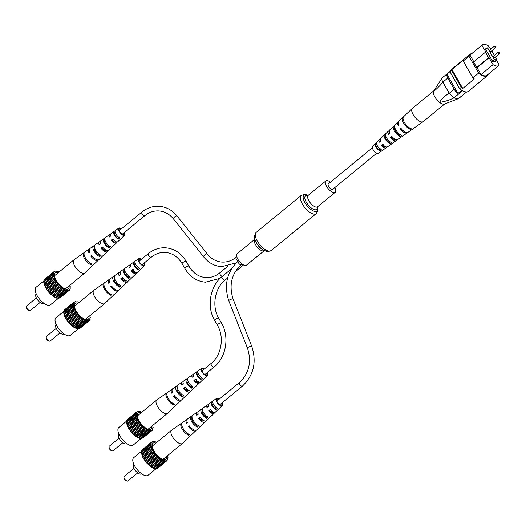 <?xml version="1.0" encoding="UTF-8"?>
<svg xmlns="http://www.w3.org/2000/svg" width="526" height="526" viewBox="0 0 526 526"><rect width="100%" height="100%" fill="white"/><g stroke="black" fill="none" stroke-linecap="round" stroke-linejoin="round"><path stroke-width="0.79" d="M330.459 182.18A7.364 3.117 50.6 0 0 327.093 180.596A7.364 3.117 50.6 0 0 325.87 180.924A7.364 3.117 50.6 0 0 327.29 187.486A7.364 3.117 50.6 0 0 333.99 192.634A7.364 3.117 50.6 0 0 335.213 192.306A7.364 3.117 50.6 0 0 334.871 187.558M264.164 250.632A7.364 3.117 50.6 0 1 262.934 250.961A7.364 3.117 50.6 0 1 256.241 245.813A7.364 3.117 50.6 0 1 254.814 239.251L237.167 253.736A7.364 3.117 50.6 0 0 238.587 260.304A7.364 3.117 50.6 0 0 245.287 265.452A7.364 3.117 50.6 0 0 246.51 265.124L264.578 250.435M372.309 147.826L328.329 183.922A3.478 1.473 50.6 0 0 328.665 186.487A3.478 1.473 50.6 0 0 332.748 189.301L376.728 153.204M489.91 50.687A1.032 0.434 50.6 0 0 491.12 51.522L495.867 47.629A1.032 0.434 -129.4 0 1 494.657 46.794A1.032 0.434 -129.4 0 1 494.558 46.038L489.811 49.931A1.032 0.434 50.6 0 0 489.91 50.687M493.493 56.953A1.032 0.434 50.6 0 0 494.703 57.788L499.45 53.889A1.032 0.434 -129.4 0 1 498.24 53.054A1.032 0.434 -129.4 0 1 498.142 52.298L493.395 56.19A1.032 0.434 50.6 0 0 493.493 56.953M490.778 49.135L490.147 48.044L487.609 47.873L494.368 59.668L496.906 59.846L495.4 57.216M494.361 55.401L491.817 50.956M471.631 53.711A13.084 5.543 50.6 0 0 469.988 54.296A13.084 5.543 50.6 0 0 468.988 56.308L478.607 73.101A13.084 5.543 50.6 0 0 487.3 75.77A13.084 5.543 50.6 0 0 488.2 74.271M476.655 67.558L488.621 57.735L485.452 52.199L473.485 62.022L481.099 74.514A12.499 5.293 50.6 0 0 486.931 75.317L498.891 65.494A12.499 5.293 50.6 0 0 499.253 65.119L496.452 60.22M489.45 47.997L488.154 45.729A12.499 5.293 50.6 0 0 482.322 44.934L470.356 54.757A12.499 5.293 50.6 0 0 469.994 55.131L473.794 61.766M482.322 44.934A12.499 5.293 50.6 0 0 481.961 45.308L485.925 52.232L485.452 52.199M481.961 45.308L469.994 55.131M477.135 67.591L489.095 57.768L493.066 64.698L481.099 74.514M461.282 87.329A13.084 5.543 50.6 0 0 462.768 88.453L451.926 69.524A13.084 5.543 50.6 0 0 451.663 70.53L461.282 87.329L459.632 88.684A13.084 5.543 50.6 0 0 468.324 91.346L487.3 75.77M442.3 77.782L450.111 71.378L442.3 77.782M462.61 90.735L453.807 97.968L458.245 98.71L466.68 91.938L458.876 98.342M450.065 71.569L446.922 74.153L457.962 93.431L461.815 90.268M446.922 74.153A5.891 2.492 50.6 0 0 447.797 78.072L454.234 89.308A5.891 2.492 50.6 0 0 457.962 93.431M447.797 78.072L442.853 82.135L449.224 93.28L454.234 89.308M469.988 54.296L451.006 69.879A13.084 5.543 50.6 0 0 450.013 71.884L459.632 88.684M451.663 70.53L450.013 71.884M468.988 56.308L463.215 61.049A13.084 5.543 50.6 0 1 463.478 60.043L451.926 69.524M478.607 73.101L472.835 77.841A13.084 5.543 50.6 0 0 474.32 78.966L462.768 88.453M463.215 61.049L472.835 77.841M486.346 48.905L485.432 48.846L492.606 61.364L495.781 61.581L495.466 61.029M493.066 64.698A12.499 5.293 50.6 0 0 498.891 65.494M488.621 57.735L489.095 57.768M496.906 59.846L494.867 61.522M494.368 59.668L492.507 61.194M487.609 47.873L485.748 49.398M442.899 82.234C439.447 86.179 436.284 89.315 433.424 91.656A8.541 3.616 50.6 0 0 439.558 102.36C441.676 98.743 444.897 95.719 449.224 93.28M453.807 97.968L453.754 97.941C449.612 100.111 444.878 101.584 439.558 102.36A8.541 3.616 50.6 0 0 444.437 104.063A8.541 3.616 50.6 0 0 444.483 104.043A8.541 3.616 -129.4 0 1 435.068 97.277A8.541 3.616 -129.4 0 1 433.726 90.939A8.541 3.616 50.6 0 0 433.7 90.978A8.541 3.616 50.6 0 0 433.424 91.656L435.64 87.96L433.7 90.978M442.853 82.135C441.774 80.037 441.57 78.604 442.241 77.835L442.267 77.815M435.64 87.96L442.241 77.835M453.754 97.941L449.289 93.365M444.68 103.97L423.213 121.591A8.541 3.616 -129.4 0 1 423.121 121.664A8.541 3.616 -129.4 0 1 422.036 121.979A8.541 3.616 -129.4 0 1 413.41 115.056A8.541 3.616 -129.4 0 1 412.285 108.461A8.541 3.616 -129.4 0 1 412.371 108.389L433.838 90.761M395.296 139.311A4.524 1.913 -129.4 0 1 395.263 139.337A4.524 1.913 -129.4 0 1 394.664 139.521A4.524 1.913 -129.4 0 1 391.285 137.444L392.133 136.727M385.486 146.649A4.044 1.71 -129.4 0 1 385.262 146.918A4.044 1.71 -129.4 0 1 384.73 147.089A4.044 1.71 -129.4 0 1 381.869 145.4L383.27 144.209M391.988 143.664L393.501 142.592M423.121 121.664L413.298 128.607A7.68 3.248 -129.4 0 1 413.18 128.679L412.318 129.291A7.601 3.215 50.6 0 0 412.423 129.225A7.601 3.215 50.6 0 0 412.529 129.14M407.551 132.532A7.14 3.024 -129.4 0 1 407.183 132.927L403.692 135.392A6.831 2.893 -129.4 0 1 403.666 135.412L402.153 136.484A6.693 2.834 50.6 0 0 402.166 136.477A6.693 2.834 50.6 0 0 402.173 136.464L397.801 139.561A6.312 2.669 50.6 0 1 396.992 139.798A6.312 2.669 50.6 0 1 391.745 136.273L390.377 137.457L391.285 137.444M384.559 134.781A5.793 2.452 50.6 0 0 385.348 139.298A5.793 2.452 50.6 0 0 390.022 143.69L391.535 142.625A5.924 2.505 -129.4 0 1 386.735 138.134A5.924 2.505 -129.4 0 1 385.92 133.492A5.924 2.505 -129.4 0 1 385.966 133.446L384.591 134.748A5.793 2.452 50.6 0 0 384.559 134.781L380.686 138.463A5.405 2.288 50.6 0 0 380.614 141.04L379.246 142.224A5.267 2.229 -129.4 0 1 379.325 139.752L372.539 146.195A4.596 1.946 50.6 0 0 373.585 150.403A4.596 1.946 50.6 0 0 377.786 153.467A4.596 1.946 50.6 0 0 378.372 153.296L386.012 147.891A5.267 2.229 -129.4 0 1 385.341 148.089A5.267 2.229 -129.4 0 1 381.172 145.406L382.547 144.223A5.405 2.288 50.6 0 0 386.847 147.017A5.405 2.288 50.6 0 0 387.537 146.813L396.269 140.639A6.174 2.617 -129.4 0 1 395.486 140.869A6.174 2.617 -129.4 0 1 390.377 137.457M379.325 139.752A5.267 2.229 -129.4 0 1 380.101 139.469A5.267 2.229 -129.4 0 1 380.305 139.475M395.19 124.715L393.816 126.016A6.693 2.834 50.6 0 0 393.672 126.128L389.792 129.81A6.312 2.669 50.6 0 0 389.819 133.091L388.444 134.275A6.174 2.617 -129.4 0 1 388.438 131.099A6.174 2.617 -129.4 0 1 389.345 130.77A6.174 2.617 -129.4 0 1 389.372 130.77M407.183 132.927A7.14 3.024 -129.4 0 1 406.276 133.19A7.14 3.024 -129.4 0 1 400.174 128.995L400.957 128.318A7.213 3.057 50.6 0 0 407.137 132.578A7.213 3.057 50.6 0 0 408.058 132.309L412.423 129.225M396.782 139.791A6.174 2.617 -129.4 0 1 396.269 140.639M386.472 146.984A5.267 2.229 -129.4 0 1 386.012 147.891M403.35 117.002L403.047 117.285A7.601 3.215 50.6 0 0 402.784 117.482L398.905 121.158A7.213 3.057 50.6 0 0 399.03 125.135L398.241 125.813A7.14 3.024 -129.4 0 1 398.129 121.894A7.14 3.024 -129.4 0 1 398.59 121.618M402.784 117.482A7.601 3.215 50.6 0 0 403.981 123.663A7.601 3.215 50.6 0 0 410.352 129.324L411.22 128.706A7.68 3.248 -129.4 0 1 404.77 122.992A7.68 3.248 -129.4 0 1 403.56 116.746L412.285 108.461M393.672 126.128A6.693 2.834 50.6 0 0 394.664 131.48A6.693 2.834 50.6 0 0 400.187 136.51L401.706 135.438A6.831 2.893 -129.4 0 1 396.052 130.316A6.831 2.893 -129.4 0 1 395.033 124.84L398.129 121.894M381.363 149.792A5.017 2.124 -129.4 0 1 377.464 146.018A5.017 2.124 -129.4 0 1 376.754 142.198L375.38 143.506A4.885 2.071 50.6 0 0 376.09 147.201A4.885 2.071 50.6 0 0 379.844 150.857L381.363 149.792M403.343 130.783A5.043 2.137 -129.4 0 1 401.312 128.982L401.423 128.883M389.207 133.617A4.524 1.913 -129.4 0 1 389.523 132.342A4.524 1.913 -129.4 0 1 389.549 132.315M379.844 141.704A4.044 1.71 -129.4 0 1 380.134 140.672A4.044 1.71 -129.4 0 1 380.443 140.508M404.796 123.031A5.286 2.236 50.6 0 0 407.374 126.168M394.802 127.673A4.806 2.032 50.6 0 0 395.539 131.309A4.806 2.032 50.6 0 0 399.195 134.866L399.813 134.4M385.67 135.793L385.387 136.05A4.32 1.828 50.6 0 0 386.077 139.239A4.32 1.828 50.6 0 0 389.233 142.388L390.049 141.777M376.557 143.927L375.958 144.459A3.84 1.624 50.6 0 0 376.629 147.195A3.84 1.624 50.6 0 0 379.266 149.903L380.752 148.786M409.458 127.844L410.352 129.324M393.816 126.016L394.776 127.588M399.195 134.866L400.187 136.51M384.591 134.748L385.387 136.05M389.233 142.388L390.022 143.69M375.38 143.506L375.958 144.459M379.266 149.903L379.844 150.857M400.174 128.995L401.312 128.982M381.172 145.406L381.869 145.4M29.607 310.629L28.95 310.491A2.354 0.999 -129.4 0 1 26.721 308.499A2.354 0.999 -129.4 0 1 26.307 307.269L26.3 306.605A2.946 1.249 50.6 0 0 26.813 308.137A2.946 1.249 50.6 0 0 29.607 310.629A2.946 1.249 50.6 0 0 30.271 310.524L40.101 302.457M36.36 297.9L26.537 305.968A2.946 1.249 50.6 0 0 26.3 306.605M43.947 303.298L43.789 303.43A6.042 2.558 -129.4 0 1 36.702 298.538A6.042 2.558 -129.4 0 1 36.123 294.093L36.281 293.962M58.287 272.659A10.31 4.366 50.6 0 0 54.803 273.428A10.31 4.366 50.6 0 0 56.262 280.437A10.31 4.366 50.6 0 0 67.696 289.136A10.31 4.366 50.6 0 0 69.13 285.868M58.452 298.249L50.45 304.817A11.342 4.8 -129.4 0 1 37.142 295.638A11.342 4.8 -129.4 0 1 36.057 287.288L43.987 280.779M59.162 271.942L57.078 271.107L56.762 271.442L55.381 270.989L54.789 271.738L54.125 271.541L53.928 272.692L53.389 272.724L53.613 274.197L43.743 282.252L45.157 286.88L48.491 291.963L52.856 296.151L57.078 298.314L66.881 290.181L68.262 290.635L68.387 290.096L69.517 290.082L69.439 289.379L70.254 288.899L70.03 287.426L70.412 287.163L69.879 285.25M53.389 272.724L43.901 280.516L44.125 281.943M54.125 271.541L44.631 279.332L44.697 279.865M59.602 297.749L60.03 297.874L69.517 290.082M57.485 297.979L58.774 298.426L68.262 290.635M53.231 274.467L54.645 279.089L57.978 284.171L62.344 288.36L66.565 290.523M46.63 289.451L56.118 281.66M55.907 280.871L46.413 288.662M55.355 279.911L45.861 287.696M54.645 279.089L45.157 286.88M56.88 282.363L47.393 290.155M54.632 278.432L45.144 286.223M48.491 291.963L57.978 284.171M57.577 283.304L48.09 291.095M50.614 294.251L60.102 286.46M59.543 285.572L50.055 293.363M58.748 284.717L49.26 292.502M52.856 296.151L62.344 288.36M61.667 287.512L52.179 295.303M60.825 286.801L51.338 294.586M55.059 297.532L64.547 289.747M63.797 288.998L54.309 296.782M62.969 288.478L53.481 296.263M65.789 289.918L56.302 297.709M65.033 289.629L55.546 297.42M67.519 290.227L58.031 298.018M68.853 289.892L68.334 290.319M69.458 289.55L70.254 288.899M70.03 287.472L70.412 287.163M56.67 271.436L57.078 271.107M54.553 271.666L55.381 270.989M54.204 272.244L53.639 272.711M53.672 273.546L44.177 281.338M44.171 284.421L53.659 276.637M53.849 276.157L44.362 283.948M53.691 275.348L44.197 283.133M54.263 277.518L44.776 285.302M84.988 252.039L84.127 252.651A7.68 3.248 50.6 0 0 83.844 252.802L74.021 259.745A8.541 3.616 50.6 0 0 73.936 259.818A8.541 3.616 50.6 0 0 74.751 266.103A8.541 3.616 50.6 0 0 83.358 273.402A8.541 3.616 50.6 0 0 84.778 273.02A8.541 3.616 50.6 0 0 84.857 272.948L93.582 264.663A7.68 3.248 50.6 0 0 93.891 264.249M115.838 241.644A4.116 1.742 -129.4 0 1 115.615 241.98A4.116 1.742 -129.4 0 1 114.905 242.177A4.116 1.742 -129.4 0 1 111.933 240.27L111.17 240.218A5.405 2.288 -129.4 0 0 115.51 243.236A5.405 2.288 -129.4 0 0 116.463 242.946L112.584 246.628A5.793 2.452 -129.4 0 1 112.446 246.74L111.065 248.042A5.924 2.505 50.6 0 0 111.229 247.917A5.924 2.505 50.6 0 0 111.361 247.766M106.291 250.245A4.596 1.946 -129.4 0 1 106.226 250.31A4.596 1.946 -129.4 0 1 105.437 250.534A4.596 1.946 -129.4 0 1 101.952 248.213L100.959 248.14A6.312 2.669 -129.4 0 0 106.239 251.934A6.312 2.669 -129.4 0 0 107.35 251.599L103.471 255.281A6.693 2.834 -129.4 0 1 103.195 255.478L101.814 256.773A6.831 2.893 50.6 0 0 102.116 256.57A6.831 2.893 50.6 0 0 102.34 256.28M121.111 229.145A3.682 1.558 50.6 0 0 119.921 228.692A3.682 1.558 50.6 0 0 119.33 228.843A3.682 1.558 50.6 0 0 120 232.111A3.682 1.558 50.6 0 0 123.367 234.714A3.682 1.558 50.6 0 0 123.998 234.53A3.682 1.558 50.6 0 0 124.051 232.729M98.553 259.791A7.213 3.057 -129.4 0 1 98.237 260.252L94.358 263.927A7.601 3.215 -129.4 0 1 93.937 264.203L93.148 264.946A7.68 3.248 50.6 0 0 93.582 264.663M124.412 232.433A4.596 1.946 -129.4 0 1 124.603 235.214L121.697 237.976A4.885 2.071 -129.4 0 1 121.684 237.989L120.309 239.291A5.017 2.124 50.6 0 0 120.342 239.264A5.017 2.124 50.6 0 0 120.369 239.238M124.603 235.214A4.596 1.946 -129.4 0 1 123.794 235.457A4.596 1.946 -129.4 0 1 119.58 232.19A4.596 1.946 -129.4 0 1 118.777 228.113A4.596 1.946 -129.4 0 1 119.494 227.949A4.596 1.946 -129.4 0 1 121.473 228.843M111.17 240.218L112.695 239.041A5.267 2.229 50.6 0 0 116.89 241.94A5.267 2.229 50.6 0 0 117.817 241.658L120.342 239.264M116.838 241.934A5.405 2.288 -129.4 0 1 116.463 242.946M100.959 248.14L102.478 246.964A6.174 2.617 50.6 0 0 107.62 250.639A6.174 2.617 50.6 0 0 108.704 250.31L111.229 247.917M107.771 250.639A6.312 2.669 -129.4 0 1 107.35 251.599M98.237 260.252A7.213 3.057 -129.4 0 1 96.968 260.633A7.213 3.057 -129.4 0 1 90.755 256.07L91.623 255.393A7.14 3.024 50.6 0 0 97.757 259.89A7.14 3.024 50.6 0 0 99.013 259.515L102.116 256.57M103.714 238.765A5.924 2.505 50.6 0 0 104.247 243.216A5.924 2.505 50.6 0 0 109 247.904L110.381 246.602A5.793 2.452 -129.4 0 1 105.752 242.019A5.793 2.452 -129.4 0 1 105.239 237.68A5.793 2.452 -129.4 0 1 105.266 237.667L103.754 238.732A5.924 2.505 50.6 0 0 103.714 238.765L100.874 240.77A6.174 2.617 50.6 0 0 100.657 243.788L99.138 244.965A6.312 2.669 -129.4 0 1 99.348 241.848A6.312 2.669 -129.4 0 1 100.328 241.618A6.312 2.669 -129.4 0 1 100.367 241.618M118.777 228.113L111.137 233.518A5.267 2.229 50.6 0 0 110.874 235.858L109.349 237.042A5.405 2.288 -129.4 0 1 109.605 234.596A5.405 2.288 -129.4 0 1 110.447 234.399A5.405 2.288 -129.4 0 1 110.67 234.425M93.45 246.017A6.831 2.893 50.6 0 0 94.141 251.277A6.831 2.893 50.6 0 0 99.749 256.635L101.13 255.334A6.693 2.834 -129.4 0 1 95.647 250.074A6.693 2.834 -129.4 0 1 94.982 244.932A6.693 2.834 -129.4 0 1 95.121 244.846L93.615 245.918A6.831 2.893 50.6 0 0 93.45 246.017L89.959 248.482A7.14 3.024 50.6 0 0 89.801 252.217L88.933 252.888A7.213 3.057 -129.4 0 1 89.085 249.1A7.213 3.057 -129.4 0 1 89.591 248.877M83.844 252.802A7.68 3.248 50.6 0 0 84.679 258.818A7.68 3.248 50.6 0 0 91.083 264.808L91.872 264.065A7.601 3.215 -129.4 0 1 85.541 258.135A7.601 3.215 -129.4 0 1 84.719 252.184L89.085 249.1M113.899 231.565A5.017 2.124 50.6 0 0 114.398 235.247A5.017 2.124 50.6 0 0 118.245 239.152L119.619 237.844A4.885 2.071 -129.4 0 1 115.917 234.063A4.885 2.071 -129.4 0 1 115.411 230.5L113.899 231.565L114.477 232.571A3.906 1.657 50.6 0 0 114.997 235.286A3.906 1.657 50.6 0 0 117.666 238.146L119.073 236.891M110.046 236.503A4.116 1.742 -129.4 0 1 110.394 235.615A4.116 1.742 -129.4 0 1 110.762 235.464M100.006 244.294A4.596 1.946 -129.4 0 1 100.394 243.203A4.596 1.946 -129.4 0 1 100.466 243.15M94.568 258.411A5.082 2.15 -129.4 0 1 91.971 256.149L90.755 256.07M102.886 247.463L101.952 248.213M113.425 239.087L111.933 240.27M85.396 257.898A5.326 2.255 50.6 0 0 88.894 262.152M94.568 247.628A4.879 2.065 50.6 0 0 95.101 251.191A4.879 2.065 50.6 0 0 98.783 254.939L99.447 254.354M104.838 239.849L104.529 240.086A4.392 1.861 50.6 0 0 105.042 243.229A4.392 1.861 50.6 0 0 108.231 246.549L109.073 245.8M115.128 232.084L114.477 232.571M90.117 263.112L91.083 264.808M98.783 254.939L99.749 256.635M93.615 245.918L94.542 247.536M108.231 246.549L109 247.904M103.754 238.732L104.529 240.086M117.666 238.146L118.245 239.152M49.483 341.144L48.833 341.006A2.354 0.999 -129.4 0 1 46.597 339.014A2.354 0.999 -129.4 0 1 46.189 337.784L46.176 337.12A2.946 1.249 50.6 0 0 46.696 338.652A2.946 1.249 50.6 0 0 49.483 341.144A2.946 1.249 50.6 0 0 50.148 341.039L59.977 332.971M56.236 328.415L46.413 336.482A2.946 1.249 50.6 0 0 46.176 337.12M63.824 333.813L63.666 333.944A6.042 2.558 -129.4 0 1 56.578 329.052A6.042 2.558 -129.4 0 1 55.999 324.608L56.157 324.476M78.17 303.173A10.31 4.366 50.6 0 0 74.679 303.943A10.31 4.366 50.6 0 0 76.145 310.945A10.31 4.366 50.6 0 0 87.572 319.65A10.31 4.366 50.6 0 0 89.012 316.376M78.335 328.763L70.333 335.332A11.342 4.8 -129.4 0 1 57.018 326.153A11.342 4.8 -129.4 0 1 55.94 317.803L63.87 311.293M79.038 302.457L76.954 301.615L76.638 301.957L75.257 301.503L75.139 302.042L74.002 302.055L73.811 303.206L73.272 303.239L73.489 304.712L63.62 312.766L65.033 317.388L68.367 322.477L72.733 326.659L76.954 328.822L86.764 320.696L88.138 321.149L88.263 320.61L89.4 320.597L89.315 319.893L90.13 319.413L89.854 318.592L90.288 317.678L89.755 315.764M73.272 303.239L63.777 311.03L64.001 312.457M74.002 302.055L64.514 309.847L64.573 310.379M79.479 328.263L79.906 328.388L89.4 320.597M77.361 328.494L78.65 328.941L88.138 321.149M73.114 304.975L74.521 309.604L77.855 314.686L82.22 318.874L86.448 321.038M66.506 319.966L75.994 312.174M75.783 311.385L66.296 319.177M75.231 310.425L65.743 318.21M74.521 309.604L65.033 317.388M76.763 312.878L67.275 320.669M74.508 308.946L65.02 316.737M68.367 322.477L77.855 314.686M77.46 313.818L67.972 321.61M70.491 324.759L79.978 316.974M79.426 316.087L69.932 323.871M78.63 315.232L69.136 323.017M72.733 326.659L82.22 318.874M81.543 318.026L72.055 325.818M80.702 317.316L71.214 325.101M74.935 328.046L84.423 320.255M83.673 319.506L74.186 327.297M82.852 318.986L73.357 326.777M85.672 320.433L76.185 328.224M84.916 320.143L75.422 327.935M87.395 320.742L77.907 328.533M88.736 320.406L88.21 320.834M89.335 320.064L90.13 319.413M89.907 317.987L90.288 317.678M76.546 301.95L76.954 301.615M74.429 302.18L75.257 301.503M74.081 302.759L73.515 303.226M73.548 304.061L64.06 311.852M64.054 314.936L73.541 307.145M73.725 306.671L64.238 314.463M73.568 305.856L64.08 313.647M74.14 308.026L64.652 315.817M104.865 282.554L104.003 283.166A7.68 3.248 50.6 0 0 103.727 283.317L93.904 290.26A8.541 3.616 50.6 0 0 93.812 290.332A8.541 3.616 50.6 0 0 94.627 296.618A8.541 3.616 50.6 0 0 103.234 303.916A8.541 3.616 50.6 0 0 104.654 303.535A8.541 3.616 50.6 0 0 104.74 303.463L113.465 295.178A7.68 3.248 50.6 0 0 113.767 294.764M135.715 272.159A4.116 1.742 -129.4 0 1 135.491 272.494A4.116 1.742 -129.4 0 1 134.787 272.692A4.116 1.742 -129.4 0 1 131.816 270.785L131.053 270.732A5.405 2.288 -129.4 0 0 135.386 273.75A5.405 2.288 -129.4 0 0 136.339 273.461L132.46 277.143A5.793 2.452 -129.4 0 1 132.322 277.255L130.948 278.556A5.924 2.505 50.6 0 0 131.106 278.432A5.924 2.505 50.6 0 0 131.237 278.28M126.168 280.759A4.596 1.946 -129.4 0 1 126.102 280.825A4.596 1.946 -129.4 0 1 125.313 281.048A4.596 1.946 -129.4 0 1 121.828 278.727L120.835 278.655A6.312 2.669 -129.4 0 0 126.115 282.449A6.312 2.669 -129.4 0 0 127.226 282.114L123.347 285.796A6.693 2.834 -129.4 0 1 123.071 285.993L121.697 287.288A6.831 2.893 50.6 0 0 121.993 287.084A6.831 2.893 50.6 0 0 122.216 286.795M140.988 259.653A3.682 1.558 50.6 0 0 139.798 259.206A3.682 1.558 50.6 0 0 139.206 259.357A3.682 1.558 50.6 0 0 139.883 262.625A3.682 1.558 50.6 0 0 143.25 265.229A3.682 1.558 50.6 0 0 143.881 265.045A3.682 1.558 50.6 0 0 143.933 263.243M118.429 290.306A7.213 3.057 -129.4 0 1 118.113 290.76L114.241 294.442A7.601 3.215 -129.4 0 1 113.82 294.718L113.031 295.461A7.68 3.248 50.6 0 0 113.465 295.178M144.295 262.947A4.596 1.946 -129.4 0 1 144.486 265.729L141.573 268.49A4.885 2.071 -129.4 0 1 141.566 268.503L140.186 269.805A5.017 2.124 50.6 0 0 140.218 269.779A5.017 2.124 50.6 0 0 140.245 269.753M144.486 265.729A4.596 1.946 -129.4 0 1 143.677 265.972A4.596 1.946 -129.4 0 1 139.456 262.704A4.596 1.946 -129.4 0 1 138.654 258.628A4.596 1.946 -129.4 0 1 139.37 258.463A4.596 1.946 -129.4 0 1 141.349 259.357M131.053 270.732L132.572 269.555A5.267 2.229 50.6 0 0 136.767 272.455A5.267 2.229 50.6 0 0 137.7 272.172L140.218 269.779M136.714 272.448A5.405 2.288 -129.4 0 1 136.339 273.461M120.835 278.655L122.361 277.478A6.174 2.617 50.6 0 0 127.496 281.154A6.174 2.617 50.6 0 0 128.587 280.825L131.106 278.432M127.654 281.154A6.312 2.669 -129.4 0 1 127.226 282.114M118.113 290.76A7.213 3.057 -129.4 0 1 116.844 291.148A7.213 3.057 -129.4 0 1 110.631 286.585L111.499 285.907A7.14 3.024 50.6 0 0 117.633 290.405A7.14 3.024 50.6 0 0 118.889 290.023L121.993 287.084M123.59 269.279A5.924 2.505 50.6 0 0 124.123 273.73A5.924 2.505 50.6 0 0 128.883 278.412L130.257 277.11A5.793 2.452 -129.4 0 1 125.629 272.534A5.793 2.452 -129.4 0 1 125.116 268.194A5.793 2.452 -129.4 0 1 125.142 268.181L123.63 269.246A5.924 2.505 50.6 0 0 123.59 269.279L120.75 271.284A6.174 2.617 50.6 0 0 120.539 274.296L119.021 275.479A6.312 2.669 -129.4 0 1 119.224 272.363A6.312 2.669 -129.4 0 1 120.211 272.133A6.312 2.669 -129.4 0 1 120.244 272.133M138.654 258.628L131.013 264.032A5.267 2.229 50.6 0 0 130.75 266.373L129.232 267.556A5.405 2.288 -129.4 0 1 129.488 265.111A5.405 2.288 -129.4 0 1 130.33 264.913A5.405 2.288 -129.4 0 1 130.553 264.94M113.333 276.531A6.831 2.893 50.6 0 0 114.017 281.791A6.831 2.893 50.6 0 0 119.632 287.15L121.006 285.848A6.693 2.834 -129.4 0 1 115.523 280.588A6.693 2.834 -129.4 0 1 114.859 275.446A6.693 2.834 -129.4 0 1 115.003 275.361L113.491 276.433A6.831 2.893 50.6 0 0 113.333 276.531L109.835 278.997A7.14 3.024 50.6 0 0 109.678 282.732L108.81 283.402A7.213 3.057 -129.4 0 1 108.961 279.615A7.213 3.057 -129.4 0 1 109.474 279.391M103.727 283.317A7.68 3.248 50.6 0 0 104.556 289.333A7.68 3.248 50.6 0 0 110.966 295.316L111.755 294.573A7.601 3.215 -129.4 0 1 105.417 288.649A7.601 3.215 -129.4 0 1 104.595 282.699L108.961 279.615M133.782 262.079A5.017 2.124 50.6 0 0 134.281 265.755A5.017 2.124 50.6 0 0 138.121 269.667L139.502 268.359A4.885 2.071 -129.4 0 1 135.793 264.578A4.885 2.071 -129.4 0 1 135.294 261.014L133.782 262.079L134.354 263.085A3.906 1.657 50.6 0 0 134.88 265.801A3.906 1.657 50.6 0 0 137.549 268.661L138.949 267.405M129.922 267.017A4.116 1.742 -129.4 0 1 130.27 266.13A4.116 1.742 -129.4 0 1 130.645 265.978M119.882 274.809A4.596 1.946 -129.4 0 1 120.27 273.717A4.596 1.946 -129.4 0 1 120.342 273.665M114.444 288.925A5.082 2.15 -129.4 0 1 111.847 286.663L110.631 286.585M122.768 277.978L121.828 278.727M133.302 269.601L131.816 270.785M105.279 288.412A5.326 2.255 50.6 0 0 108.77 292.666M114.444 278.142A4.879 2.065 50.6 0 0 114.977 281.706A4.879 2.065 50.6 0 0 118.659 285.454L119.323 284.868M124.721 270.364L124.406 270.601A4.392 1.861 50.6 0 0 124.918 273.744A4.392 1.861 50.6 0 0 128.107 277.064L128.949 276.314M135.004 262.599L134.354 263.085M109.993 293.626L110.966 295.316M118.659 285.454L119.632 287.15M113.491 276.433L114.418 278.05M128.107 277.064L128.883 278.412M123.63 269.246L124.406 270.601M137.549 268.661L138.121 269.667M112.34 450.894L111.683 450.756A2.354 0.999 -129.4 0 1 109.454 448.763A2.354 0.999 -129.4 0 1 109.04 447.534L109.033 446.87A2.946 1.249 50.6 0 0 109.546 448.402A2.946 1.249 50.6 0 0 112.34 450.894A2.946 1.249 50.6 0 0 113.005 450.789L122.834 442.721M119.093 438.171L109.27 446.232A2.946 1.249 50.6 0 0 109.033 446.87M126.681 443.569L126.523 443.694A6.042 2.558 -129.4 0 1 119.435 438.809A6.042 2.558 -129.4 0 1 118.856 434.364L119.014 434.233M141.021 412.923A10.31 4.366 50.6 0 0 137.536 413.699A10.31 4.366 50.6 0 0 138.995 420.701A10.31 4.366 50.6 0 0 150.429 429.407A10.31 4.366 50.6 0 0 151.863 426.132M141.185 438.52L133.183 445.088A11.342 4.8 -129.4 0 1 119.875 435.903A11.342 4.8 -129.4 0 1 118.791 427.553L126.727 421.043M141.895 412.213L139.811 411.371L138.857 411.667L138.114 411.253L137.523 412.003L136.859 411.805L136.661 412.956L136.122 412.995L136.346 414.462L126.477 422.523L127.89 427.145L131.224 432.227L135.59 436.416L139.811 438.579L149.614 430.452L150.995 430.906L151.587 430.156L152.251 430.347L152.172 429.643L152.987 429.163L152.711 428.342L153.145 427.428L152.612 425.514M136.122 412.995L126.634 420.78L126.858 422.207M136.859 411.805L127.371 419.597L127.43 420.129M142.336 438.013L142.763 438.138L152.251 430.347M140.218 438.243L141.507 438.691L150.995 430.906M135.964 414.731L137.378 419.353L140.712 424.443L145.077 428.624L149.299 430.787M129.363 429.716L138.851 421.924M138.64 421.135L129.153 428.927M138.088 420.175L128.6 427.967M137.378 419.353L127.89 427.145M139.62 422.628L130.126 430.419M137.365 418.703L127.877 426.487M131.224 432.227L140.712 424.443M140.317 423.575L130.823 431.359M133.348 434.515L142.835 426.724M142.276 425.836L132.789 433.628M141.481 424.982L131.993 432.773M135.59 436.416L145.077 428.624M144.4 427.776L134.912 435.567M143.559 427.066L134.071 434.857M137.792 437.803L147.28 430.012M146.53 429.262L137.043 437.053M145.702 428.743L136.214 436.534M148.529 430.189L139.035 437.974M147.773 429.893L138.279 437.685M150.252 430.492L140.764 438.283M151.587 430.156L151.067 430.584M152.192 429.814L152.987 429.163M152.764 427.737L153.145 427.428M139.403 411.7L139.811 411.371M137.286 411.93L138.114 411.253M136.938 412.509L136.372 412.976M136.405 413.811L126.911 421.602M126.904 424.692L136.398 416.901M136.582 416.421L127.095 424.212M136.425 415.612L126.937 423.404M136.997 417.782L127.509 425.573M167.722 392.304L166.86 392.915A7.68 3.248 50.6 0 0 166.578 393.073L156.755 400.016A8.541 3.616 50.6 0 0 156.669 400.082A8.541 3.616 50.6 0 0 157.484 406.368A8.541 3.616 50.6 0 0 166.091 413.666A8.541 3.616 50.6 0 0 167.511 413.291A8.541 3.616 50.6 0 0 167.59 413.212L176.315 404.935A7.68 3.248 50.6 0 0 176.624 404.514M198.572 381.909A4.116 1.742 -129.4 0 1 198.348 382.244A4.116 1.742 -129.4 0 1 197.638 382.448A4.116 1.742 -129.4 0 1 194.673 380.541L193.903 380.489A5.405 2.288 -129.4 0 0 198.243 383.5A5.405 2.288 -129.4 0 0 199.196 383.211L195.317 386.893A5.793 2.452 -129.4 0 1 195.179 387.005L193.798 388.306A5.924 2.505 50.6 0 0 193.963 388.181A5.924 2.505 50.6 0 0 194.094 388.03M189.025 390.516A4.596 1.946 -129.4 0 1 188.959 390.575A4.596 1.946 -129.4 0 1 188.17 390.798A4.596 1.946 -129.4 0 1 184.685 388.477L183.692 388.412A6.312 2.669 -129.4 0 0 188.972 392.199A6.312 2.669 -129.4 0 0 190.083 391.863L186.204 395.545A6.693 2.834 -129.4 0 1 185.928 395.743L184.547 397.045A6.831 2.893 50.6 0 0 184.85 396.834A6.831 2.893 50.6 0 0 185.073 396.551M203.845 369.41A3.682 1.558 50.6 0 0 202.655 368.956A3.682 1.558 50.6 0 0 202.063 369.107A3.682 1.558 50.6 0 0 202.74 372.382A3.682 1.558 50.6 0 0 206.1 374.979A3.682 1.558 50.6 0 0 206.731 374.801A3.682 1.558 50.6 0 0 206.784 372.993M181.286 400.062A7.213 3.057 -129.4 0 1 180.97 400.516L177.091 404.198A7.601 3.215 -129.4 0 1 176.67 404.468L175.888 405.211A7.68 3.248 50.6 0 0 176.315 404.935M207.145 372.697A4.596 1.946 -129.4 0 1 207.336 375.485L204.43 378.24A4.885 2.071 -129.4 0 1 204.417 378.253L203.043 379.555A5.017 2.124 50.6 0 0 203.075 379.529A5.017 2.124 50.6 0 0 203.102 379.502M207.336 375.485A4.596 1.946 -129.4 0 1 206.527 375.728A4.596 1.946 -129.4 0 1 202.313 372.454A4.596 1.946 -129.4 0 1 201.511 368.384A4.596 1.946 -129.4 0 1 202.227 368.213A4.596 1.946 -129.4 0 1 204.206 369.114M193.903 380.489L195.429 379.305A5.267 2.229 50.6 0 0 199.624 382.205A5.267 2.229 50.6 0 0 200.551 381.922L203.075 379.529M199.571 382.198A5.405 2.288 -129.4 0 1 199.196 383.211M183.692 388.412L185.211 387.228A6.174 2.617 50.6 0 0 190.353 390.903A6.174 2.617 50.6 0 0 191.438 390.575L193.963 388.181M190.504 390.91A6.312 2.669 -129.4 0 1 190.083 391.863M180.97 400.516A7.213 3.057 -129.4 0 1 179.701 400.897A7.213 3.057 -129.4 0 1 173.488 396.334L174.356 395.657A7.14 3.024 50.6 0 0 180.49 400.154A7.14 3.024 50.6 0 0 181.746 399.78L184.85 396.834M186.447 379.029A5.924 2.505 50.6 0 0 186.98 383.487A5.924 2.505 50.6 0 0 191.74 388.168L193.114 386.866A5.793 2.452 -129.4 0 1 188.486 382.284A5.793 2.452 -129.4 0 1 187.973 377.951A5.793 2.452 -129.4 0 1 187.999 377.931L186.487 379.003A5.924 2.505 50.6 0 0 186.447 379.029L183.607 381.034A6.174 2.617 50.6 0 0 183.396 384.052L181.871 385.229A6.312 2.669 -129.4 0 1 182.081 382.113A6.312 2.669 -129.4 0 1 183.068 381.883A6.312 2.669 -129.4 0 1 183.101 381.889M201.511 368.384L193.87 373.782A5.267 2.229 50.6 0 0 193.607 376.129L192.089 377.306A5.405 2.288 -129.4 0 1 192.338 374.86A5.405 2.288 -129.4 0 1 193.187 374.663A5.405 2.288 -129.4 0 1 193.41 374.69M176.184 386.281A6.831 2.893 50.6 0 0 176.874 391.541A6.831 2.893 50.6 0 0 182.489 396.9L183.863 395.605A6.693 2.834 -129.4 0 1 178.38 390.345A6.693 2.834 -129.4 0 1 177.716 385.203A6.693 2.834 -129.4 0 1 177.86 385.111L176.348 386.183A6.831 2.893 50.6 0 0 176.184 386.281L172.692 388.747A7.14 3.024 50.6 0 0 172.535 392.481L171.667 393.152A7.213 3.057 -129.4 0 1 171.818 389.365A7.213 3.057 -129.4 0 1 172.324 389.148M166.578 393.073A7.68 3.248 50.6 0 0 167.413 399.083A7.68 3.248 50.6 0 0 173.823 405.073L174.606 404.33A7.601 3.215 -129.4 0 1 168.274 398.399A7.601 3.215 -129.4 0 1 167.452 392.455L171.818 389.365M196.639 371.829A5.017 2.124 50.6 0 0 197.132 375.511A5.017 2.124 50.6 0 0 200.978 379.417L202.352 378.115A4.885 2.071 -129.4 0 1 198.65 374.328A4.885 2.071 -129.4 0 1 198.151 370.764L196.639 371.829L197.211 372.842A3.906 1.657 50.6 0 0 197.73 375.551A3.906 1.657 50.6 0 0 200.406 378.411L201.806 377.155M192.779 376.774A4.116 1.742 -129.4 0 1 193.127 375.886A4.116 1.742 -129.4 0 1 193.496 375.728M182.739 384.559A4.596 1.946 -129.4 0 1 183.127 383.467A4.596 1.946 -129.4 0 1 183.199 383.421M177.301 398.675A5.082 2.15 -129.4 0 1 174.704 396.42L173.488 396.334M185.625 387.728L184.685 388.477M196.159 379.358L194.673 380.541M168.129 398.162A5.326 2.255 50.6 0 0 171.627 402.416M177.301 387.892A4.879 2.065 50.6 0 0 177.834 391.456A4.879 2.065 50.6 0 0 181.516 395.21L182.18 394.618M187.572 380.114L187.263 380.351A4.392 1.861 50.6 0 0 187.775 383.493A4.392 1.861 50.6 0 0 190.964 386.814L191.806 386.064M197.861 372.349L197.211 372.842M172.85 403.376L173.823 405.073M181.516 395.21L182.489 396.9M176.348 386.183L177.275 387.8M190.964 386.814L191.74 388.168M186.487 379.003L187.263 380.351M200.406 378.411L200.978 379.417M127.213 481.066L126.562 480.928A2.354 0.999 -129.4 0 1 124.333 478.936A2.354 0.999 -129.4 0 1 123.919 477.707L123.912 477.043A2.946 1.249 50.6 0 0 124.425 478.575A2.946 1.249 50.6 0 0 127.213 481.066A2.946 1.249 50.6 0 0 127.884 480.961L137.713 472.894M133.972 468.344L124.143 476.405A2.946 1.249 50.6 0 0 123.912 477.043M141.56 473.742L141.395 473.867A6.042 2.558 -129.4 0 1 134.314 468.982A6.042 2.558 -129.4 0 1 133.736 464.537L133.893 464.405M155.9 443.096A10.31 4.366 50.6 0 0 152.409 443.872A10.31 4.366 50.6 0 0 153.875 450.874A10.31 4.366 50.6 0 0 165.309 459.573A10.31 4.366 50.6 0 0 166.742 456.305M156.064 468.692L148.062 475.261A11.342 4.8 -129.4 0 1 134.755 466.075A11.342 4.8 -129.4 0 1 133.67 457.725L141.599 451.216M156.768 442.386L154.683 441.544L153.737 441.84L152.994 441.426L152.402 442.175L151.731 441.978L151.817 442.682L151.001 443.168L151.218 444.634L141.356 452.695L142.77 457.318L146.103 462.4L150.462 466.588L154.69 468.751L164.493 460.625L165.874 461.078L165.992 460.539L167.13 460.52L167.051 459.816L167.86 459.336L167.584 458.514L168.018 457.6L167.492 455.687M151.001 443.168L141.514 450.953L141.737 452.38M151.731 441.978L142.244 449.769L142.309 450.302M157.215 468.186L157.642 468.311L167.13 460.52M155.091 468.416L156.386 468.863L165.874 461.078M150.844 444.904L152.257 449.526L155.591 454.615L159.957 458.797L164.178 460.96M144.242 459.888L153.73 452.097M153.513 451.308L144.025 459.099M152.961 450.348L143.473 458.139M152.257 449.526L142.77 457.318M154.493 452.801L145.005 460.592M152.244 448.875L142.756 456.66M146.103 462.4L155.591 454.615M155.19 453.747L145.702 461.532M148.227 464.688L157.715 456.897M157.156 456.009L147.668 463.8M156.36 455.154L146.872 462.946M150.462 466.588L159.957 458.797M159.279 457.949L149.785 465.74M158.438 457.239L148.95 465.03M152.671 467.976L162.159 460.184M161.41 459.435L151.915 467.226M160.581 458.915L151.094 466.707M163.402 460.362L153.914 468.147M162.646 460.066L153.158 467.857M165.131 460.664L155.637 468.456M166.466 460.329L165.946 460.756M167.071 459.987L167.86 459.336M167.643 457.909L168.018 457.6M154.282 441.873L154.683 441.544M152.165 442.103L152.994 441.426M151.817 442.682L151.251 443.148M151.278 443.983L141.79 451.775M141.783 454.865L151.271 447.074M151.462 446.594L141.974 454.385M151.297 445.785L141.81 453.576M151.876 447.955L142.388 455.74M182.601 422.477L181.74 423.088A7.68 3.248 50.6 0 0 181.457 423.246L171.634 430.189A8.541 3.616 50.6 0 0 171.548 430.255A8.541 3.616 50.6 0 0 172.364 436.541A8.541 3.616 50.6 0 0 180.964 443.839A8.541 3.616 50.6 0 0 182.39 443.457A8.541 3.616 50.6 0 0 182.469 443.385L191.194 435.107A7.68 3.248 50.6 0 0 191.497 434.686M213.444 412.082A4.116 1.742 -129.4 0 1 213.221 412.417A4.116 1.742 -129.4 0 1 212.517 412.621A4.116 1.742 -129.4 0 1 209.545 410.707L208.783 410.661A5.405 2.288 -129.4 0 0 213.122 413.673A5.405 2.288 -129.4 0 0 214.075 413.383L210.196 417.065A5.793 2.452 -129.4 0 1 210.058 417.177L208.677 418.479A5.924 2.505 50.6 0 0 208.835 418.354A5.924 2.505 50.6 0 0 208.973 418.203M203.897 420.688A4.596 1.946 -129.4 0 1 203.838 420.747A4.596 1.946 -129.4 0 1 203.049 420.971A4.596 1.946 -129.4 0 1 199.558 418.65L198.572 418.584A6.312 2.669 -129.4 0 0 203.851 422.371A6.312 2.669 -129.4 0 0 204.962 422.036L201.083 425.718A6.693 2.834 -129.4 0 1 200.807 425.915L199.426 427.217A6.831 2.893 50.6 0 0 199.729 427.007A6.831 2.893 50.6 0 0 199.952 426.724M218.717 399.582A3.682 1.558 50.6 0 0 217.534 399.129A3.682 1.558 50.6 0 0 216.936 399.28A3.682 1.558 50.6 0 0 217.613 402.554A3.682 1.558 50.6 0 0 220.979 405.151A3.682 1.558 50.6 0 0 221.61 404.974A3.682 1.558 50.6 0 0 221.663 403.166M196.165 430.235A7.213 3.057 -129.4 0 1 195.85 430.689L191.97 434.371A7.601 3.215 -129.4 0 1 191.549 434.64L190.76 435.383A7.68 3.248 50.6 0 0 191.194 435.107M222.025 402.87A4.596 1.946 -129.4 0 1 222.215 405.658L219.309 408.413A4.885 2.071 -129.4 0 1 219.296 408.426L217.922 409.728A5.017 2.124 50.6 0 0 217.948 409.701A5.017 2.124 50.6 0 0 217.981 409.675M222.215 405.658A4.596 1.946 -129.4 0 1 221.407 405.901A4.596 1.946 -129.4 0 1 217.192 402.627A4.596 1.946 -129.4 0 1 216.39 398.557A4.596 1.946 -129.4 0 1 217.106 398.386A4.596 1.946 -129.4 0 1 219.079 399.287M208.783 410.661L210.308 409.478A5.267 2.229 50.6 0 0 214.503 412.377A5.267 2.229 50.6 0 0 215.43 412.095L217.948 409.701M214.45 412.371A5.405 2.288 -129.4 0 1 214.075 413.383M198.572 418.584L200.09 417.401A6.174 2.617 50.6 0 0 205.232 421.076A6.174 2.617 50.6 0 0 206.317 420.747L208.835 418.354M205.383 421.083A6.312 2.669 -129.4 0 1 204.962 422.036M195.85 430.689A7.213 3.057 -129.4 0 1 194.581 431.07A7.213 3.057 -129.4 0 1 188.367 426.507L189.235 425.83A7.14 3.024 50.6 0 0 195.37 430.327A7.14 3.024 50.6 0 0 196.625 429.952L199.729 427.007M201.326 409.202A5.924 2.505 50.6 0 0 201.859 413.66A5.924 2.505 50.6 0 0 206.613 418.341L207.994 417.039A5.793 2.452 -129.4 0 1 203.358 412.456A5.793 2.452 -129.4 0 1 202.852 408.123A5.793 2.452 -129.4 0 1 202.878 408.104L201.366 409.175A5.924 2.505 50.6 0 0 201.326 409.202L198.486 411.207A6.174 2.617 50.6 0 0 198.269 414.225L196.75 415.402A6.312 2.669 -129.4 0 1 196.954 412.285A6.312 2.669 -129.4 0 1 197.94 412.055A6.312 2.669 -129.4 0 1 197.98 412.055M216.39 398.557L208.743 403.955A5.267 2.229 50.6 0 0 208.487 406.302L206.961 407.479A5.405 2.288 -129.4 0 1 207.218 405.033A5.405 2.288 -129.4 0 1 208.059 404.836A5.405 2.288 -129.4 0 1 208.283 404.862M191.063 416.454A6.831 2.893 50.6 0 0 191.753 421.714A6.831 2.893 50.6 0 0 197.362 427.073L198.743 425.771A6.693 2.834 -129.4 0 1 193.252 420.517A6.693 2.834 -129.4 0 1 192.588 415.376A6.693 2.834 -129.4 0 1 192.733 415.284L191.227 416.355A6.831 2.893 50.6 0 0 191.063 416.454L187.572 418.92A7.14 3.024 50.6 0 0 187.414 422.654L186.546 423.325A7.213 3.057 -129.4 0 1 186.697 419.538A7.213 3.057 -129.4 0 1 187.203 419.314M181.457 423.246A7.68 3.248 50.6 0 0 182.292 429.255A7.68 3.248 50.6 0 0 188.696 435.245L189.485 434.502A7.601 3.215 -129.4 0 1 183.153 428.572A7.601 3.215 -129.4 0 1 182.331 422.628L186.697 419.538M211.511 402.002A5.017 2.124 50.6 0 0 212.011 405.684A5.017 2.124 50.6 0 0 215.857 409.59L217.231 408.288A4.885 2.071 -129.4 0 1 213.53 404.501A4.885 2.071 -129.4 0 1 213.023 400.937L211.511 402.002L212.09 403.015A3.906 1.657 50.6 0 0 212.609 405.724A3.906 1.657 50.6 0 0 215.279 408.584L216.686 407.328M207.652 406.946A4.116 1.742 -129.4 0 1 208 406.059A4.116 1.742 -129.4 0 1 208.375 405.901M197.618 414.731A4.596 1.946 -129.4 0 1 198.006 413.64A4.596 1.946 -129.4 0 1 198.078 413.594M192.181 428.848A5.082 2.15 -129.4 0 1 189.577 426.593L188.367 426.507M200.498 417.9L199.558 418.65M211.038 409.53L209.545 410.707M183.009 428.335A5.326 2.255 50.6 0 0 186.506 432.589M192.174 418.065A4.879 2.065 50.6 0 0 192.713 421.628A4.879 2.065 50.6 0 0 196.395 425.383L197.059 424.791M202.451 410.287L202.142 410.523A4.392 1.861 50.6 0 0 202.655 413.666A4.392 1.861 50.6 0 0 205.837 416.987L206.679 416.237M212.734 402.522L212.09 403.015M187.729 433.549L188.696 435.245M196.395 425.383L197.362 427.073M191.227 416.355L192.154 417.973M205.837 416.987L206.613 418.341M201.366 409.175L202.142 410.523M215.279 408.584L215.857 409.59M255.301 240.546A10.31 4.366 50.6 0 0 262.98 249.909L262.224 249.409A8.837 3.741 50.6 0 1 255.643 241.388L255.301 240.546C253.841 238.469 254.13 235.753 256.182 232.413L301.247 195.416L304.784 194.364L308.197 195.422A7.364 3.117 50.6 0 0 309.643 201.971A7.364 3.117 50.6 0 0 316.336 207.126A7.364 3.117 50.6 0 0 317.559 206.797L335.213 192.306M307.993 195.554A8.837 3.741 50.6 0 0 306.967 195.343A8.837 3.741 50.6 0 0 306.336 202.247A8.837 3.741 50.6 0 0 315.238 209.795A8.837 3.741 50.6 0 0 317.382 206.988M308.197 195.429A10.31 4.366 50.6 0 0 305.678 194.633A10.31 4.366 50.6 0 0 304.948 202.681A10.31 4.366 50.6 0 0 315.337 211.491A10.31 4.366 50.6 0 0 317.54 206.817L317.875 210.67L316.198 213.635A11.782 4.99 50.6 0 1 314.239 214.161A11.782 4.99 50.6 0 1 303.522 205.916A11.782 4.99 50.6 0 1 301.247 195.416M256.182 232.413A11.782 4.99 50.6 0 0 258.457 242.913A11.782 4.99 50.6 0 0 269.174 251.152A11.782 4.99 50.6 0 0 271.133 250.626L316.198 213.635M228.803 300.793A2.321 0.618 158.5 0 1 230.197 299.603A2.321 0.618 158.5 0 1 232.735 298.919A2.321 0.618 158.5 0 1 233.123 299.09C228.79 285.401 231.466 273.928 241.164 264.663A2.321 0.98 -129.4 0 1 240.776 264.769A2.321 0.98 -129.4 0 1 238.666 263.145A2.321 0.98 -129.4 0 1 238.219 261.08C226.897 271.876 223.76 285.118 228.803 300.793L247.483 348.14C251.816 361.829 249.133 373.302 239.442 382.566L216.85 401.114M233.123 299.09L251.803 346.437A2.321 0.618 158.5 0 0 251.415 346.266A2.321 0.618 158.5 0 0 248.877 346.95A2.321 0.618 158.5 0 0 247.483 348.14M251.803 346.437C256.846 362.118 253.703 375.354 242.387 386.156A2.321 0.98 -129.4 0 1 241.999 386.255A2.321 0.98 -129.4 0 1 239.889 384.637A2.321 0.98 -129.4 0 1 239.442 382.566M236.24 262.862L221.564 266.702C214.457 266.097 208.493 262.829 203.674 256.905A2.321 0.92 -38.5 0 1 204.555 255.051A2.321 0.92 -38.5 0 1 206.922 253.854A2.321 0.92 -38.5 0 1 207.303 254.019C211.327 258.93 216.186 261.619 221.88 262.073C226.969 262.375 231.69 260.784 236.049 257.286L236.792 256.675M203.674 256.905L173.521 218.98A2.321 0.92 -38.5 0 1 174.402 217.126A2.321 0.92 -38.5 0 1 176.769 215.93A2.321 0.92 -38.5 0 1 177.15 216.094L207.303 254.019M173.521 218.98C169.49 214.069 164.631 211.38 158.944 210.926C153.855 210.624 149.134 212.221 144.775 215.713A2.321 0.98 -129.4 0 1 144.387 215.818A2.321 0.98 -129.4 0 1 142.283 214.194A2.321 0.98 -129.4 0 1 141.829 212.129L119.238 230.677M238.39 260.935A2.321 0.98 -129.4 0 1 236.391 259.2A2.321 0.98 -129.4 0 1 236.049 257.286M214.693 320.518A2.321 0.776 150.2 0 1 215.864 318.973A2.321 0.776 150.2 0 1 218.329 318.033A2.321 0.776 150.2 0 1 218.724 318.21C211.61 306.553 214.713 288.084 225.016 280.141A2.321 0.98 -129.4 0 1 224.628 280.246A2.321 0.98 -129.4 0 1 222.524 278.622A2.321 0.98 -129.4 0 1 222.071 276.558C209.959 286.019 206.494 306.914 214.693 320.518L217.455 325.331C224.563 336.988 221.459 355.458 211.156 363.4L201.971 370.942M218.724 318.21L221.479 323.03A2.321 0.776 150.2 0 0 221.091 322.846A2.321 0.776 150.2 0 0 218.625 323.786A2.321 0.776 150.2 0 0 217.455 325.331M221.479 323.03C229.684 336.633 226.213 357.522 214.102 366.99A2.321 0.98 -129.4 0 1 213.714 367.089A2.321 0.98 -129.4 0 1 211.61 365.471A2.321 0.98 -129.4 0 1 211.156 363.4M220.098 278.339L205.416 282.179C196.691 281.331 189.866 276.794 184.942 268.562A2.321 0.776 -29.8 0 1 186.112 267.017A2.321 0.776 -29.8 0 1 188.578 266.077A2.321 0.776 -29.8 0 1 188.965 266.255C193.134 273.158 198.729 276.926 205.732 277.55C210.821 277.853 215.542 276.255 219.901 272.764L227.784 266.287M184.942 268.562L182.18 263.743A2.321 0.776 -29.8 0 1 183.35 262.198A2.321 0.776 -29.8 0 1 185.816 261.258A2.321 0.776 -29.8 0 1 186.204 261.435L188.965 266.255M182.18 263.743C178.012 256.839 172.423 253.078 165.414 252.447C160.325 252.145 155.604 253.742 151.245 257.234A2.321 0.98 -129.4 0 1 150.857 257.339A2.321 0.98 -129.4 0 1 148.753 255.715A2.321 0.98 -129.4 0 1 148.299 253.65L139.114 261.192M222.248 276.413A2.321 0.98 -129.4 0 1 220.249 274.677A2.321 0.98 -129.4 0 1 219.901 272.764M495.387 46.479L495.86 46.512L495.387 46.479M498.97 52.738L499.444 52.771L498.97 52.738M307.861 195.613L325.87 180.924M262.98 249.909L267.596 251.684L271.133 250.626M254.814 239.251L255.097 238.883M238.219 261.08L238.797 260.6M213.28 404.047L212.215 404.921M203.26 412.272L202.332 413.035M193.246 420.498L192.45 421.142M242.387 386.156L219.789 404.704M216.225 407.63L215.16 408.505M211.958 411.135L210.952 411.963M206.199 415.862L205.271 416.625M201.938 419.36L201.07 420.07M196.185 424.081L195.396 424.732M241.164 264.663L242.032 263.947M177.15 216.094C172.324 210.17 166.361 206.902 159.26 206.297C152.902 205.949 147.089 207.888 141.829 212.129M144.775 215.713L122.183 234.267M118.613 237.193L117.548 238.068M114.346 240.698L113.34 241.519M108.593 245.418L107.659 246.181M104.326 248.923L103.458 249.633M98.579 253.644L97.783 254.295M115.674 233.603L114.602 234.484M105.647 241.835L104.72 242.598M95.633 250.054L94.838 250.705M222.071 276.558L231.585 268.747M198.407 373.874L197.335 374.749M188.38 382.1L187.453 382.862M178.367 390.325L177.571 390.969M214.102 366.99L204.916 374.532M201.346 377.458L200.281 378.332M197.079 380.962L196.073 381.791M191.326 385.69L190.399 386.452M187.059 389.187L186.191 389.897M181.312 393.908L180.517 394.559M225.016 280.141L227.62 278.004M235.148 271.824L243.558 264.92M186.204 261.435C181.279 253.203 174.454 248.666 165.729 247.818C159.371 247.463 153.559 249.409 148.299 253.65M151.245 257.234L142.059 264.775M138.496 267.708L137.424 268.582M134.229 271.206L133.216 272.034M128.469 275.933L127.542 276.696M124.208 279.431L123.334 280.148M118.455 284.158L117.66 284.803M135.55 264.118L134.485 264.992M125.523 272.35L124.596 273.112M115.51 280.568L114.721 281.219M395.296 128.949L394.697 129.449M385.959 136.622L385.242 137.207M380.6 141.014L379.838 141.645M376.649 144.262L375.86 144.913M399.714 134.327L399.109 134.827M394.342 138.739L393.678 139.285M385.019 146.392L384.256 147.024M495.867 47.629L495.959 46.558L494.558 46.038M499.45 53.889L499.542 52.817L498.142 52.298M444.437 104.063L458.245 98.71M385.92 133.492L388.438 131.099M73.936 259.818L54.513 275.762M109.605 234.596L105.239 237.68M99.348 241.848L94.982 244.932M84.778 273.02L65.356 288.965M93.812 290.332L74.39 306.277M129.488 265.111L125.116 268.194M119.224 272.363L114.859 275.446M104.654 303.535L85.232 319.479M156.669 400.082L137.247 416.027M192.338 374.86L187.973 377.951M182.081 382.113L177.716 385.203M167.511 413.291L148.089 429.236M171.548 430.255L152.126 446.199M207.218 405.033L202.852 408.123M196.954 412.285L192.588 415.376M182.39 443.457L162.961 459.408"/></g></svg>
